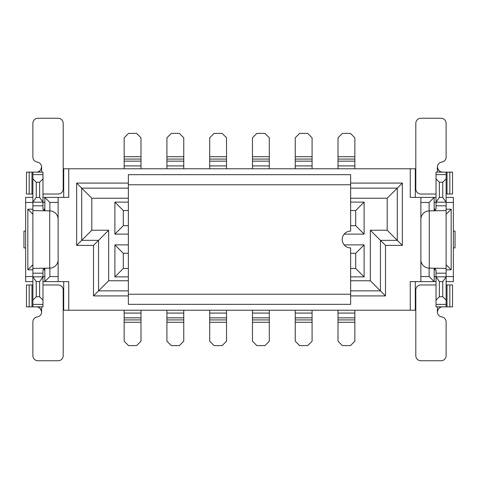 <?xml version="1.0" encoding="UTF-8"?>
<svg xmlns="http://www.w3.org/2000/svg" width="479" height="479" viewBox="0 0 479 479"><rect width="100%" height="100%" fill="white"/><g stroke="black" fill="none" stroke-linecap="round" stroke-linejoin="round"><path stroke-width="0.72" d="M350.64 294.232L350.64 247.918A8.418 8.418 0 0 1 342.222 239.5A8.418 8.418 0 0 1 350.64 231.082L350.64 184.768L128.36 184.768L128.36 294.232L350.64 294.232L350.646 304.333L128.354 304.333L128.354 294.232M128.354 184.768L128.354 174.667L350.64 174.667L350.64 184.768M128.36 290.861L98.548 290.861L108.655 280.76L108.655 230.237L98.548 240.344L98.548 290.861L93.501 295.914L128.354 295.914M350.64 295.914L385.499 295.914L370.345 280.76L350.64 280.76M108.655 230.237L91.812 230.237L81.711 240.344L81.711 188.139L76.658 183.086L76.658 245.392L81.711 240.344L98.548 240.344L93.501 245.392L93.501 295.914M385.499 295.914L385.499 245.392L380.452 240.344L380.452 290.861L350.64 290.861M76.658 245.392L93.501 245.392M350.64 188.139L397.289 188.139L402.342 183.086L350.646 183.086M128.354 183.086L76.658 183.086M350.64 198.24L387.188 198.24L397.289 188.139L397.289 240.344L402.342 245.392L402.342 183.086M385.499 245.392L402.342 245.392M91.812 230.237L91.812 198.24L81.711 188.139L128.36 188.139M387.188 198.24L387.188 230.237L397.289 240.344L380.452 240.344L370.345 230.237L370.345 280.76M128.36 280.76L108.655 280.76M91.812 198.24L128.36 198.24M387.188 230.237L370.345 230.237M420.867 197.402L410.258 197.402L410.258 168.776L68.742 168.776L68.742 197.402L58.133 197.402L58.133 281.598L68.742 281.598L68.742 310.224L410.258 310.224L410.258 281.598L420.867 281.598L420.867 197.402L434.166 197.402L434.166 210.874M420.867 276.551L429.118 276.551L429.118 268.126M429.118 210.874L429.118 202.449L420.867 202.449M58.133 202.449L49.882 202.449L49.882 210.874M49.882 268.126L49.882 276.551L58.133 276.551M58.133 197.402L44.834 197.402L49.882 202.449M42.978 281.598L44.834 281.598L44.834 268.126M44.834 210.874L44.834 197.402L42.978 197.402M58.133 281.598L44.834 281.598L49.882 276.551M32.877 276.551L25.632 276.551L25.632 281.598L32.877 281.598M44.834 276.551L42.978 276.551M32.877 197.402L25.632 197.402L25.632 202.449L32.877 202.449M42.978 202.449L44.834 202.449M420.867 281.598L434.166 281.598L429.118 276.551M434.166 268.126L434.166 281.598M434.166 197.402L429.118 202.449M446.123 281.598L453.368 281.598L453.368 276.551L446.123 276.551M436.022 276.551L434.166 276.551M434.172 281.598L436.022 281.598M446.123 202.449L453.368 202.449L453.368 197.402L446.123 197.402M436.022 197.402L434.172 197.402M434.166 202.449L436.022 202.449M453.368 276.551L453.368 202.449M451.176 269.809L451.176 209.191L446.123 214.239L446.123 264.761L451.176 269.809L446.123 269.809M436.022 269.809L434.339 269.809L434.339 268.126M434.339 210.874L434.339 209.191L436.022 209.191M446.123 209.191L451.176 209.191M25.632 202.449L25.632 276.551M32.877 214.239L27.824 209.191L27.824 269.809L32.877 264.761M27.824 209.191L32.877 209.191M42.978 209.191L44.661 209.191L44.661 210.874M44.661 268.126L44.661 269.809L42.978 269.809M32.877 269.809L27.824 269.809M42.978 268.126L44.661 269.809M44.661 209.191L42.978 210.874M436.022 210.874L434.339 209.191M434.339 269.809L436.022 268.126M415.305 281.598L415.305 310.224L410.258 310.224M68.742 310.224L63.695 310.224L63.695 281.598M63.695 197.402L63.695 168.776L68.742 168.776M410.258 168.776L415.305 168.776L415.305 197.402M344.173 244.889L364.112 244.889L364.112 276.886L350.64 276.886M350.64 202.114L364.112 202.114L364.112 234.111L344.173 234.111M128.36 244.889L114.888 244.889L114.888 276.886L128.36 276.886M128.36 202.114L114.888 202.114L114.888 234.111L128.36 234.111M128.36 210.532L123.307 210.532L123.307 225.693L128.36 225.693M114.888 202.114L123.307 210.532M114.888 234.111L123.307 225.693M128.36 253.307L123.307 253.307L123.307 268.468L128.36 268.468M114.888 244.889L123.307 253.307M114.888 276.886L123.307 268.468M350.64 225.693L355.693 225.693L355.693 210.532L350.64 210.532M355.693 210.532L364.112 202.114M355.693 225.693L364.112 234.111M350.64 268.468L355.693 268.468L355.693 253.307L350.64 253.307M355.693 253.307L364.112 244.889M355.693 268.468L364.112 276.886M453.368 231.082L455.05 231.082L455.05 247.918L453.368 247.918M25.632 247.918L23.95 247.918L23.95 231.082L25.632 231.082M140.988 310.224L140.988 341.216L136.611 345.593L128.528 345.593L124.145 341.216L124.145 310.224M124.145 168.776L124.145 137.79M124.145 137.784L128.528 133.407L136.611 133.407L140.988 137.79L140.988 168.776M31.973 306.859L26.471 306.859L26.471 284.969L31.973 284.969L31.973 306.859L32.877 306.859L32.877 172.141L42.978 172.141L42.978 208.85M42.978 270.15L42.978 306.859L32.877 306.859M49.714 268.126L49.714 210.874A8.418 8.418 0 0 1 58.133 219.292L58.133 259.708A8.418 8.418 0 0 1 49.714 268.126L32.877 268.42M49.714 210.874L32.877 210.58M36.242 182.248L39.613 182.248L39.613 197.402L42.978 202.162L32.877 202.162L36.242 197.402L36.242 182.248L32.877 178.877M39.613 182.248L42.978 178.877M31.973 172.141L31.973 194.031L26.471 194.031L26.471 172.141L32.877 172.141M31.973 194.031L32.877 194.031M36.632 172.141L38.32 171.829L40.541 170.219L41.625 167.087A5.053 5.053 0 0 0 37.248 162.082A5.053 5.053 0 0 1 32.877 157.076L32.877 123.307A5.053 5.053 0 0 1 37.925 118.253L58.133 118.253A5.053 5.053 0 0 1 63.186 123.307L63.186 188.977A5.053 5.053 0 0 1 58.133 194.031L42.978 194.031M42.978 284.969L58.133 284.969A5.053 5.053 0 0 1 63.186 290.023L63.186 355.693A5.053 5.053 0 0 1 58.133 360.747L37.925 360.747A5.053 5.053 0 0 1 32.877 355.693L32.877 321.924A5.053 5.053 0 0 1 37.248 316.918A5.053 5.053 0 0 0 41.625 311.913L41.344 310.242L39.338 307.68M31.973 284.969L32.877 284.969M42.978 300.123L39.613 296.752L36.242 296.752L32.877 300.123M36.242 296.752L36.242 281.598L32.877 276.838L42.978 276.838L39.613 281.598L39.613 296.752M36.242 281.598L39.613 281.598M39.613 197.402L36.242 197.402M41.625 172.141L41.625 167.087L41.152 169.219M39.5 171.207L38.23 171.859M38.009 171.931L36.572 172.141M26.471 194.031L26.471 172.141M36.632 306.859L38.32 307.171L40.541 308.781L41.625 311.913L41.625 306.859M37.607 306.967L36.572 306.859M26.471 306.859L26.471 284.969M446.123 264.761L446.123 270.15M447.027 172.141L452.529 172.141L452.529 194.031L447.027 194.031L447.027 172.141L446.123 172.141L446.123 306.859L436.022 306.859L436.022 270.15M436.022 208.85L436.022 172.141L446.123 172.141M429.286 210.874L429.286 268.126A8.418 8.418 0 0 1 420.867 259.708L420.867 219.292A8.418 8.418 0 0 1 429.286 210.874L446.123 210.58M429.286 268.126L446.123 268.42M442.758 296.752L439.387 296.752L439.387 281.598L436.022 276.838L446.123 276.838L442.758 281.598L442.758 296.752L446.123 300.123M439.387 296.752L436.022 300.123M447.027 306.859L447.027 284.969L452.529 284.969L452.529 306.859L446.123 306.859M447.027 284.969L446.123 284.969M442.368 306.859L440.68 307.171L438.459 308.781L437.375 311.913A5.053 5.053 0 0 0 441.752 316.918A5.053 5.053 0 0 1 446.123 321.924L446.123 355.693A5.053 5.053 0 0 1 441.075 360.747L420.867 360.747A5.053 5.053 0 0 1 415.814 355.693L415.814 290.023A5.053 5.053 0 0 1 420.867 284.969L436.022 284.969M436.022 194.031L420.867 194.031A5.053 5.053 0 0 1 415.814 188.977L415.814 123.307A5.053 5.053 0 0 1 420.867 118.253L441.075 118.253A5.053 5.053 0 0 1 446.123 123.307L446.123 157.076A5.053 5.053 0 0 1 441.752 162.082A5.053 5.053 0 0 0 437.375 167.087L437.656 168.758L439.662 171.32M447.027 194.031L446.123 194.031M436.022 178.877L439.387 182.248L442.758 182.248L446.123 178.877M442.758 182.248L442.758 197.402L446.123 202.162L436.022 202.162L439.387 197.402L439.387 182.248M442.758 197.402L439.387 197.402M439.387 281.598L442.758 281.598M437.375 306.859L437.375 311.913L437.848 309.781M439.5 307.793L440.77 307.141M440.991 307.069L442.428 306.859M452.529 284.969L452.529 306.859M442.368 172.141L440.68 171.829L438.459 170.219L437.375 167.087L437.375 172.141M441.393 172.033L442.428 172.141M452.529 172.141L452.529 194.031M183.762 310.224L183.762 341.216L179.38 345.593L171.296 345.593L166.92 341.216L166.92 310.224M166.92 168.776L166.92 137.79M166.92 137.784L171.296 133.407L179.38 133.407L183.762 137.79L183.762 168.776M226.531 310.224L226.531 341.216L222.154 345.593L214.071 345.593L209.694 341.216L209.694 310.224M209.694 168.776L209.694 137.79M209.694 137.784L214.071 133.407L222.154 133.407L226.531 137.79L226.531 168.776M269.306 310.224L269.306 341.216L264.929 345.593L256.846 345.593L252.469 341.216L252.469 310.224M252.469 168.776L252.469 137.79M252.469 137.784L256.846 133.407L264.929 133.407L269.306 137.79L269.306 168.776M312.08 310.224L312.08 341.216L307.704 345.593L299.62 345.593L295.238 341.216L295.238 310.224M295.238 168.776L295.238 137.79M295.238 137.784L299.62 133.407L307.704 133.407L312.08 137.79L312.08 168.776M354.855 310.224L354.855 341.216L350.472 345.593L342.389 345.593L338.012 341.216L338.012 310.224M338.012 168.776L338.012 137.79M338.012 137.784L342.389 133.407L350.472 133.407L354.855 137.79L354.855 168.776M124.145 313.08L140.988 313.08M124.145 317.846L140.988 317.846M124.145 319.924L140.988 319.924M124.145 322.301L140.988 322.301M140.988 165.92L124.145 165.92M140.988 161.154L124.145 161.154M140.988 159.076L124.145 159.076M140.988 156.699L124.145 156.699M42.978 273.18L32.877 273.18M42.978 205.82L32.877 205.82M42.978 174.607L32.877 174.607M42.978 304.393L32.877 304.393M29.177 194.031L29.177 172.141M29.177 306.859L29.177 284.969M436.022 205.82L446.123 205.82M436.022 273.18L446.123 273.18M436.022 304.393L446.123 304.393M436.022 174.607L446.123 174.607M449.823 284.969L449.823 306.859M449.823 172.141L449.823 194.031M166.92 313.08L183.762 313.08M166.92 317.846L183.762 317.846M166.92 319.924L183.762 319.924M166.92 322.301L183.762 322.301M183.762 165.92L166.92 165.92M183.762 161.154L166.92 161.154M183.762 159.076L166.92 159.076M183.762 156.699L166.92 156.699M209.694 313.08L226.531 313.08M209.694 317.846L226.531 317.846M209.694 319.924L226.531 319.924M209.694 322.301L226.531 322.301M226.531 165.92L209.694 165.92M226.531 161.154L209.694 161.154M226.531 159.076L209.694 159.076M226.531 156.699L209.694 156.699M252.469 313.08L269.306 313.08M252.469 317.846L269.306 317.846M252.469 319.924L269.306 319.924M252.469 322.301L269.306 322.301M269.306 165.92L252.469 165.92M269.306 161.154L252.469 161.154M269.306 159.076L252.469 159.076M269.306 156.699L252.469 156.699M295.238 313.08L312.08 313.08M295.238 317.846L312.08 317.846M295.238 319.924L312.08 319.924M295.238 322.301L312.08 322.301M312.08 165.92L295.238 165.92M312.08 161.154L295.238 161.154M312.08 159.076L295.238 159.076M312.08 156.699L295.238 156.699M338.012 313.08L354.855 313.08M338.012 317.846L354.855 317.846M338.012 319.924L354.855 319.924M338.012 322.301L354.855 322.301M354.855 165.92L338.012 165.92M354.855 161.154L338.012 161.154M354.855 159.076L338.012 159.076M354.855 156.699L338.012 156.699"/></g></svg>
